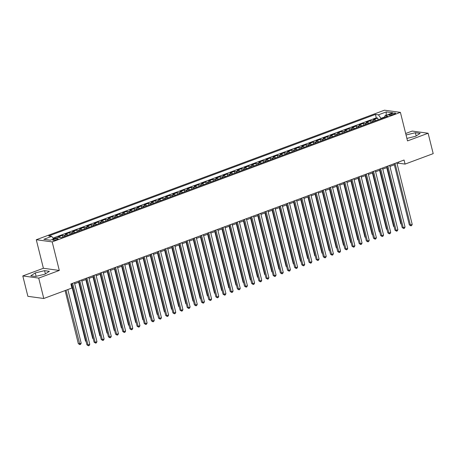 <?xml version="1.0" encoding="UTF-8"?>
<svg xmlns="http://www.w3.org/2000/svg" width="456" height="456" viewBox="0 0 456 456"><rect width="100%" height="100%" fill="white"/><g stroke="black" fill="none" stroke-linecap="round" stroke-linejoin="round"><path stroke-width="0.68" d="M56.846 239.622A2.753 0.581 -14 0 0 58.14 238.767A2.753 0.581 -14 0 0 54.093 239.246A2.753 0.581 -14 0 0 52.799 240.101A2.753 0.581 -14 0 0 56.846 239.622M22.8 275.943L38.709 278.103L59.303 270.442L43.4 268.276L22.8 275.943L27.884 296.326L43.787 298.492L71.911 288.032L70.897 283.951L404.062 160.016L405.076 164.092L433.2 153.632L428.116 133.243L412.213 131.077L405.675 133.511M43.4 268.276L36.28 239.736L384.493 110.198L400.402 112.364L52.189 241.897L36.28 239.736M376.097 120.555A3.437 1.573 -110.4 0 0 374.986 119.86L373.418 119.649L377.716 118.047L378.155 119.791M373.23 121.621A3.437 1.573 -110.4 0 0 372.124 120.925L370.551 120.715L370.99 122.453M370.551 120.715L366.253 122.311L367.821 122.527A3.437 1.573 -110.4 0 1 368.932 123.223M361.768 125.884A3.437 1.573 -110.4 0 0 360.656 125.189L359.089 124.978L363.386 123.376L363.825 125.121M354.603 128.552A3.437 1.573 -110.4 0 0 353.491 127.857L351.924 127.64L356.221 126.044L356.66 127.783M347.438 131.214A3.437 1.573 -110.4 0 0 346.326 130.519L344.759 130.308L349.057 128.706L349.495 130.45M340.273 133.882A3.437 1.573 -110.4 0 0 339.161 133.186L337.594 132.975L341.892 131.374L342.331 133.118M333.108 136.549A3.437 1.573 -110.4 0 0 331.996 135.854L330.429 135.637L334.727 134.041L335.166 135.78M325.943 139.211A3.437 1.573 -110.4 0 0 324.837 138.516L323.264 138.305L327.562 136.703L328.001 138.447M318.778 141.879A3.437 1.573 -110.4 0 0 317.672 141.183L316.099 140.967L320.397 139.371L320.836 141.109M311.613 144.541A3.437 1.573 -110.4 0 0 310.507 143.845L308.934 143.634L313.232 142.033L313.671 143.777M304.448 147.208A3.437 1.573 -110.4 0 0 303.343 146.513L301.769 146.302L306.067 144.7L306.506 146.444M297.283 149.876A3.437 1.573 -110.4 0 0 296.178 149.18L294.604 148.964L298.902 147.368L299.341 149.106M290.119 152.538A3.437 1.573 -110.4 0 0 289.013 151.842L287.44 151.631L291.737 150.03L292.176 151.774M282.954 155.205A3.437 1.573 -110.4 0 0 281.848 154.51L280.275 154.293L284.572 152.697L285.011 154.436M275.789 157.867A3.437 1.573 -110.4 0 0 274.683 157.172L273.11 156.961L277.408 155.359L277.846 157.103M268.624 160.535A3.437 1.573 -110.4 0 0 267.518 159.839L265.945 159.629L270.243 158.027L270.682 159.771M261.459 163.202A3.437 1.573 -110.4 0 0 260.353 162.507L258.78 162.29L263.078 160.694L263.517 162.433M254.294 165.864A3.437 1.573 -110.4 0 0 253.188 165.169L251.615 164.958L255.913 163.356L256.352 165.1M247.129 168.532A3.437 1.573 -110.4 0 0 246.023 167.836L244.45 167.62L248.748 166.024L249.187 167.762M239.964 171.194A3.437 1.573 -110.4 0 0 238.858 170.498L237.285 170.287L241.583 168.686L242.022 170.43M232.799 173.861A3.437 1.573 -110.4 0 0 231.694 173.166L230.12 172.955L234.418 171.353L234.857 173.098M225.635 176.529A3.437 1.573 -110.4 0 0 224.529 175.834L222.955 175.617L227.259 174.021L227.692 175.76M218.47 179.191A3.437 1.573 -110.4 0 0 217.364 178.495L215.791 178.285L220.094 176.683L220.527 178.427M211.305 181.858A3.437 1.573 -110.4 0 0 210.199 181.163L208.626 180.946L212.929 179.35L213.362 181.089M204.14 184.52A3.437 1.573 -110.4 0 0 203.034 183.825L201.461 183.614L205.764 182.012L206.197 183.757M196.975 187.188A3.437 1.573 -110.4 0 0 195.869 186.493L194.296 186.282L198.599 184.68L199.033 186.424M189.81 189.856A3.437 1.573 -110.4 0 0 188.704 189.16L187.131 188.944L191.434 187.348L191.868 189.086M182.645 192.517A3.437 1.573 -110.4 0 0 181.539 191.822L179.966 191.611L184.27 190.01L184.703 191.754M175.48 195.185A3.437 1.573 -110.4 0 0 174.374 194.49L172.801 194.273L177.105 192.677L177.538 194.416M168.315 197.847A3.437 1.573 -110.4 0 0 167.209 197.152L165.636 196.941L169.94 195.339L170.373 197.083M161.15 200.515A3.437 1.573 -110.4 0 0 160.045 199.819L158.471 199.608L162.775 198.007L163.208 199.751M153.985 203.182A3.437 1.573 -110.4 0 0 152.88 202.487L151.306 202.27L155.61 200.674L156.043 202.413M146.821 205.844A3.437 1.573 -110.4 0 0 145.715 205.149L144.142 204.938L148.445 203.336L148.878 205.08M139.656 208.512A3.437 1.573 -110.4 0 0 138.55 207.816L136.977 207.6L141.28 206.004L141.713 207.742M132.491 211.174A3.437 1.573 -110.4 0 0 131.385 210.478L129.812 210.267L134.115 208.666L134.548 210.41M125.326 213.841A3.437 1.573 -110.4 0 0 124.22 213.146L122.647 212.935L126.95 211.333L127.384 213.077M118.161 216.509A3.437 1.573 -110.4 0 0 117.055 215.813L115.482 215.597L119.785 214.001L120.219 215.739M110.996 219.171A3.437 1.573 -110.4 0 0 109.89 218.475L108.317 218.264L112.621 216.663L113.054 218.407M103.831 221.838A3.437 1.573 -110.4 0 0 102.725 221.143L101.152 220.926L105.456 219.33L105.889 221.069M96.666 224.5A3.437 1.573 -110.4 0 0 95.56 223.805L93.987 223.594L98.291 221.992L98.724 223.736M89.501 227.168A3.437 1.573 -110.4 0 0 88.396 226.472L86.822 226.261L91.126 224.66L91.559 226.404M82.336 229.835A3.437 1.573 -110.4 0 0 81.231 229.14L79.657 228.923L83.961 227.327L84.394 229.066M75.172 232.497A3.437 1.573 -110.4 0 0 74.066 231.802L72.493 231.591L76.796 229.989L77.229 231.733M68.007 235.165A3.437 1.573 -110.4 0 0 66.901 234.469L65.328 234.253L69.631 232.657L70.064 234.395M60.585 237.582A3.437 1.573 -110.4 0 0 59.736 237.131L58.163 236.92L62.466 235.319L62.899 237.063M391.675 113.686L390.097 114.274A2.668 0.564 -14 0 0 388.843 115.1A2.668 0.564 -14 0 0 392.764 114.638L394.337 114.051A2.668 0.564 -14 0 0 395.591 113.225A2.668 0.564 -14 0 0 391.675 113.686L391.978 114.895M384.59 116.981L380.965 118.332L378.434 114.838L375.425 114.427L48.706 235.963L51.716 236.373L43.833 239.309L50.371 240.198L58.248 237.262L61.258 237.673L387.976 116.132L384.967 115.727L384.454 117.443M378.434 114.838L386.317 111.902L392.85 112.792L384.967 115.727M377.716 118.047L376.28 117.853L52.981 238.117M56.037 238.089L53.398 238.693M62.466 235.319L64.034 235.535A3.437 1.573 69.6 0 1 65.14 236.231M69.631 232.657L71.199 232.868A3.437 1.573 69.6 0 1 72.304 233.563M76.796 229.989L78.364 230.206A3.437 1.573 69.6 0 1 79.469 230.901M83.961 227.327L85.528 227.538A3.437 1.573 69.6 0 1 86.634 228.234M91.126 224.66L92.693 224.871A3.437 1.573 69.6 0 1 93.799 225.566M98.291 221.992L99.858 222.209A3.437 1.573 69.6 0 1 100.964 222.904M105.456 219.33L107.023 219.541A3.437 1.573 69.6 0 1 108.129 220.237M112.621 216.663L114.188 216.879A3.437 1.573 69.6 0 1 115.294 217.575M119.785 214.001L121.353 214.212A3.437 1.573 69.6 0 1 122.459 214.907M126.95 211.333L128.518 211.544A3.437 1.573 69.6 0 1 129.624 212.239M134.115 208.666L135.683 208.882A3.437 1.573 69.6 0 1 136.789 209.578M141.28 206.004L142.848 206.215A3.437 1.573 69.6 0 1 143.953 206.91M148.445 203.336L150.013 203.553A3.437 1.573 69.6 0 1 151.118 204.248M155.61 200.674L157.177 200.885A3.437 1.573 69.6 0 1 158.283 201.58M162.775 198.007L164.342 198.217A3.437 1.573 69.6 0 1 165.448 198.913M169.94 195.339L171.507 195.556A3.437 1.573 69.6 0 1 172.613 196.251M177.105 192.677L178.672 192.888A3.437 1.573 69.6 0 1 179.778 193.583M184.27 190.01L185.837 190.226A3.437 1.573 69.6 0 1 186.943 190.921M191.434 187.348L193.002 187.558A3.437 1.573 69.6 0 1 194.108 188.254M198.599 184.68L200.167 184.891A3.437 1.573 69.6 0 1 201.273 185.586M205.764 182.012L207.332 182.229A3.437 1.573 69.6 0 1 208.438 182.924M212.929 179.35L214.497 179.561A3.437 1.573 69.6 0 1 215.602 180.257M220.094 176.683L221.662 176.899A3.437 1.573 69.6 0 1 222.767 177.595M227.259 174.021L228.826 174.232A3.437 1.573 69.6 0 1 229.932 174.927M234.418 171.353L235.991 171.564A3.437 1.573 69.6 0 1 237.097 172.26M241.583 168.686L243.156 168.902A3.437 1.573 69.6 0 1 244.262 169.598M248.748 166.024L250.321 166.235A3.437 1.573 69.6 0 1 251.427 166.93M255.913 163.356L257.486 163.573A3.437 1.573 69.6 0 1 258.592 164.268M263.078 160.694L264.651 160.905A3.437 1.573 69.6 0 1 265.757 161.601M270.243 158.027L271.816 158.238A3.437 1.573 69.6 0 1 272.922 158.933M277.408 155.359L278.981 155.576A3.437 1.573 69.6 0 1 280.087 156.271M284.572 152.697L286.146 152.908A3.437 1.573 69.6 0 1 287.251 153.604M291.737 150.03L293.311 150.246A3.437 1.573 69.6 0 1 294.416 150.942M298.902 147.368L300.475 147.579A3.437 1.573 69.6 0 1 301.581 148.274M306.067 144.7L307.64 144.911A3.437 1.573 69.6 0 1 308.746 145.606M313.232 142.033L314.805 142.249A3.437 1.573 69.6 0 1 315.911 142.945M320.397 139.371L321.97 139.582A3.437 1.573 69.6 0 1 323.076 140.277M327.562 136.703L329.135 136.92A3.437 1.573 69.6 0 1 330.241 137.615M334.727 134.041L336.3 134.252A3.437 1.573 69.6 0 1 337.406 134.947M341.892 131.374L343.465 131.584A3.437 1.573 69.6 0 1 344.571 132.28M349.057 128.706L350.63 128.923A3.437 1.573 69.6 0 1 351.736 129.618M356.221 126.044L357.795 126.255A3.437 1.573 69.6 0 1 358.9 126.95M363.386 123.376L364.96 123.593A3.437 1.573 69.6 0 1 366.065 124.288M381.062 118.708L380.965 118.332M38.709 278.103L43.787 298.492M59.303 270.442L52.189 241.897M400.402 112.364L407.516 140.91L428.116 133.243M397.096 163.784L398.629 163.214L405.076 164.092M71.164 285.034L71.934 284.743M74.676 283.723L79.099 282.082M81.841 281.061L86.264 279.414M89.005 278.394L93.429 276.752M96.17 275.732L100.594 274.084M103.335 273.064L107.758 271.417M110.5 270.397L114.923 268.755M117.665 267.735L122.088 266.087M124.83 265.067L129.253 263.425M131.995 262.405L136.418 260.758M139.16 259.738L143.583 258.09M146.325 257.07L150.748 255.428M153.49 254.408L157.913 252.761M160.655 251.74L165.078 250.099M167.819 249.079L172.243 247.431M174.984 246.411L179.407 244.764M182.149 243.743L186.572 242.102M189.314 241.081L193.737 239.434M196.479 238.414L200.902 236.772M203.644 235.752L208.067 234.105M210.809 233.084L215.232 231.437M217.974 230.417L222.397 228.775M225.139 227.755L229.562 226.108M232.303 225.087L236.727 223.446M239.468 222.425L243.892 220.778M246.633 219.758L251.056 218.11M253.798 217.09L258.221 215.449M260.963 214.428L265.386 212.781M268.128 211.761L272.551 210.119M275.293 209.099L279.716 207.451M282.458 206.431L286.881 204.784M289.623 203.764L294.046 202.122M296.788 201.102L301.211 199.454M303.952 198.434L308.376 196.792M311.117 195.772L315.541 194.125M318.282 193.105L322.705 191.457M325.447 190.437L329.87 188.795M332.612 187.775L337.035 186.128M339.777 185.107L344.2 183.466M346.942 182.446L351.365 180.798M354.107 179.778L358.53 178.131M361.272 177.11L365.695 175.469M368.437 174.448L372.86 172.801M375.601 171.781L380.025 170.139M382.766 169.119L387.19 167.472M389.931 166.451L394.354 164.804M398.362 162.136L398.629 163.214M376.28 117.853L375.425 114.427M55.301 237.986L55.387 238.328M51.716 236.373L53.608 238.99M386.067 115.317L386.317 111.902M406.889 138.39L415.638 136.281L420.158 133.38L415.37 132.73L406.039 134.987M35.551 276.456L44.859 274.21L49.379 271.309L44.585 270.659L35.277 272.905L30.757 275.806L35.551 276.456M406.912 138.385L406.057 134.976M416.168 135.939L415.37 132.73M36.127 276.313L35.277 272.905M45.389 273.868L44.585 270.659M394.087 163.727L409.34 224.899L410.411 225.042L395.038 163.373M412.207 224.38L411.608 225.595L410.89 225.862L410.411 225.042L412.207 224.38L396.828 162.706M410.89 225.862L409.34 224.899M386.756 167.631L400.738 223.731L401.234 223.793M401.337 224.209L400.738 223.731M386.922 166.394L402.175 227.561L403.246 227.709L387.874 166.041M405.042 227.042L404.443 228.262L403.725 228.524L403.246 227.709L405.042 227.042L389.663 165.374M403.725 228.524L402.175 227.561M379.757 169.056L395.01 230.229L396.082 230.377L380.709 168.703M397.877 229.71L397.279 230.924L396.56 231.192L396.082 230.377L397.877 229.71L382.498 168.036M396.56 231.192L395.01 230.229M372.592 171.724L387.845 232.896L388.917 233.039L373.544 171.37M390.712 232.372L390.114 233.592L389.395 233.854L388.917 233.039L390.712 232.372L375.334 170.704M389.395 233.854L387.845 232.896M365.427 174.386L380.68 235.558L381.752 235.706L366.379 174.032M383.547 235.04L382.949 236.254L382.231 236.521L381.752 235.706L383.547 235.04L368.169 173.365M382.231 236.521L380.68 235.558M379.591 170.299L393.574 226.393L394.07 226.461M394.172 226.871L393.574 226.393M372.427 172.966L386.409 229.06L386.905 229.129M387.007 229.539L386.409 229.06M365.262 175.628L379.244 231.722L379.74 231.79M379.842 232.207L379.244 231.722M358.097 178.296L372.079 234.39L372.575 234.458M372.677 234.868L372.079 234.39M358.262 177.053L373.515 238.226L374.587 238.368L359.214 176.7M376.382 237.707L375.784 238.921L375.066 239.189L374.587 238.368L376.382 237.707L361.004 176.033M375.066 239.189L373.515 238.226M350.932 180.958L364.914 237.057L365.41 237.12M365.512 237.536L364.914 237.057M351.097 179.721L366.35 240.888L367.422 241.036L352.049 179.368M369.217 240.369L368.619 241.589L367.901 241.851L367.422 241.036L369.217 240.369L353.839 178.701M367.901 241.851L366.35 240.888M343.767 183.625L357.749 239.719L358.245 239.788M358.348 240.198L357.749 239.719M343.932 182.383L359.185 243.555L360.257 243.703L344.884 182.029M362.053 243.037L361.454 244.251L360.736 244.519L360.257 243.703L362.053 243.037L346.674 181.363M360.736 244.519L359.185 243.555M336.602 186.293L350.584 242.387L351.08 242.455M351.183 242.866L350.584 242.387M336.767 185.05L352.021 246.223L353.092 246.365L337.719 184.697M354.888 245.698L354.289 246.918L353.571 247.18L353.092 246.365L354.888 245.698L339.509 184.03M353.571 247.18L352.021 246.223M329.437 188.955L343.419 245.049L343.915 245.117M344.018 245.533L343.419 245.049M329.602 187.712L344.856 248.885L345.927 249.033L330.554 187.359M347.723 248.366L347.124 249.58L346.406 249.848L345.927 249.033L347.723 248.366L332.344 186.692M346.406 249.848L344.856 248.885M322.272 191.623L336.254 247.716L336.75 247.785M336.853 248.195L336.254 247.716M322.438 190.38L337.691 251.552L338.762 251.695L323.389 190.027M340.558 251.034L339.959 252.248L339.241 252.516L338.762 251.695L340.558 251.034L325.179 189.36M339.241 252.516L337.691 251.552M315.107 194.285L329.089 250.384L329.585 250.447M329.688 250.863L329.089 250.384M315.273 193.048L330.526 254.214L331.597 254.362L316.225 192.694M333.393 253.696L332.794 254.915L332.076 255.178L331.597 254.362L333.393 253.696L318.014 192.027M332.076 255.178L330.526 254.214M307.942 196.952L321.925 253.046L322.42 253.114M322.523 253.525L321.925 253.046M308.108 195.709L323.361 256.882L324.433 257.03L309.06 195.356M326.228 256.363L325.63 257.577L324.911 257.845L324.433 257.03L326.228 256.363L310.849 194.689M324.911 257.845L323.361 256.882M300.778 199.62L314.76 255.713L315.256 255.782M315.358 256.192L314.76 255.713M300.943 198.377L316.196 259.549L317.268 259.692L301.895 198.024M319.063 259.025L318.465 260.245L317.747 260.507L317.268 259.692L319.063 259.025L303.685 197.357M317.747 260.507L316.196 259.549M293.778 201.039L309.031 262.211L310.103 262.36L294.73 200.686M311.898 261.693L311.3 262.907L310.582 263.175L310.103 262.36L311.898 261.693L296.52 200.019M310.582 263.175L309.031 262.211M286.613 203.707L301.866 264.879L302.938 265.021L287.565 203.353M304.733 264.36L304.135 265.574L303.417 265.842L302.938 265.021L304.733 264.36L289.355 202.686M303.417 265.842L301.866 264.879M279.448 206.374L294.701 267.541L295.773 267.689L280.4 206.021M297.568 267.022L296.97 268.242L296.252 268.504L295.773 267.689L297.568 267.022L282.19 205.354M296.252 268.504L294.701 267.541M272.283 209.036L287.536 270.208L288.608 270.357L273.235 208.683M290.404 269.69L289.805 270.904L289.087 271.172L288.608 270.357L290.404 269.69L275.025 208.016M289.087 271.172L287.536 270.208M265.118 211.704L280.372 272.876L281.443 273.019L266.07 211.35M283.239 272.352L282.64 273.571L281.922 273.834L281.443 273.019L283.239 272.352L267.86 210.683M281.922 273.834L280.372 272.876M257.953 214.366L273.207 275.538L274.278 275.686L258.905 214.012M276.074 275.019L275.475 276.233L274.757 276.501L274.278 275.686L276.074 275.019L260.695 213.345M274.757 276.501L273.207 275.538M250.789 217.033L266.042 278.206L267.113 278.348L251.74 216.68M268.909 277.687L268.31 278.901L267.592 279.169L267.113 278.348L268.909 277.687L253.53 216.013M267.592 279.169L266.042 278.206M243.624 219.701L258.877 280.867L259.948 281.016L244.576 219.347M261.744 280.349L261.145 281.569L260.427 281.831L259.948 281.016L261.744 280.349L246.365 218.68M260.427 281.831L258.877 280.867M236.459 222.363L251.712 283.535L252.784 283.683L237.411 222.009M254.579 283.016L253.981 284.23L253.262 284.498L252.784 283.683L254.579 283.016L239.2 221.342M253.262 284.498L251.712 283.535M229.294 225.03L244.547 286.203L245.619 286.345L230.246 224.677M247.414 285.678L246.816 286.898L246.097 287.16L245.619 286.345L247.414 285.678L232.036 224.01M246.097 287.16L244.547 286.203M222.129 227.692L237.382 288.865L238.454 289.013L223.081 227.339M240.249 288.346L239.651 289.56L238.933 289.828L238.454 289.013L240.249 288.346L224.871 226.672M238.933 289.828L237.382 288.865M214.964 230.36L230.217 291.532L231.289 291.675L215.916 230.006M233.084 291.013L232.486 292.228L231.773 292.495L231.289 291.675L233.084 291.013L217.706 229.339M231.773 292.495L230.217 291.532M207.799 233.027L223.052 294.194L224.124 294.342L208.751 232.674M225.919 293.675L225.321 294.895L224.608 295.157L224.124 294.342L225.919 293.675L210.541 232.007M224.608 295.157L223.052 294.194M200.634 235.689L215.887 296.862L216.959 297.01L201.586 235.336M218.755 296.343L218.156 297.557L217.444 297.825L216.959 297.01L218.755 296.343L203.376 234.669M217.444 297.825L215.887 296.862M193.469 238.357L208.723 299.529L209.794 299.672L194.421 238.003M211.59 299.005L210.991 300.225L210.279 300.487L209.794 299.672L211.59 299.005L196.211 237.337M210.279 300.487L208.723 299.529M186.304 241.019L201.558 302.191L202.629 302.339L187.256 240.665M204.425 301.672L203.826 302.887L203.114 303.154L202.629 302.339L204.425 301.672L189.046 239.998M203.114 303.154L201.558 302.191M179.14 243.686L194.393 304.859L195.464 305.001L180.091 243.333M197.26 304.34L196.661 305.554L195.949 305.822L195.464 305.001L197.26 304.34L181.881 242.666M195.949 305.822L194.393 304.859M171.975 246.354L187.228 307.521L188.299 307.669L172.927 246.001M190.095 307.002L189.496 308.222L188.784 308.484L188.299 307.669L190.095 307.002L174.716 245.334M188.784 308.484L187.228 307.521M164.81 249.016L180.063 310.188L181.135 310.337L165.762 248.662M182.93 309.67L182.332 310.884L181.619 311.152L181.135 310.337L182.93 309.67L167.551 247.996M181.619 311.152L180.063 310.188M157.645 251.683L172.898 312.856L173.97 312.998L158.597 251.33M175.765 312.332L175.167 313.551L174.454 313.813L173.97 312.998L175.765 312.332L160.387 250.663M174.454 313.813L172.898 312.856M150.48 254.345L165.733 315.518L166.805 315.666L151.432 253.992M168.6 314.999L168.002 316.213L167.289 316.481L166.805 315.666L168.6 314.999L153.222 253.325M167.289 316.481L165.733 315.518M143.315 257.013L158.568 318.185L159.64 318.328L144.267 256.66M161.435 317.667L160.837 318.881L160.124 319.149L159.64 318.328L161.435 317.667L146.057 255.993M160.124 319.149L158.568 318.185M136.15 259.681L151.403 320.847L152.475 320.995L137.102 259.327M154.27 320.329L153.672 321.548L152.959 321.811L152.475 320.995L154.27 320.329L138.892 258.66M152.959 321.811L151.403 320.847M128.985 262.342L144.238 323.515L145.316 323.663L129.937 261.989M147.106 322.996L146.507 324.21L145.795 324.478L145.316 323.663L147.106 322.996L131.727 261.322M145.795 324.478L144.238 323.515M121.82 265.01L137.074 326.182L138.151 326.325L122.772 264.657M139.941 325.658L139.342 326.878L138.63 327.14L138.151 326.325L139.941 325.658L124.562 263.99M138.63 327.14L137.074 326.182M114.655 267.672L129.909 328.844L130.986 328.993L115.607 267.319M132.776 328.326L132.177 329.54L131.465 329.808L130.986 328.993L132.776 328.326L117.397 266.652M131.465 329.808L129.909 328.844M107.491 270.34L122.744 331.512L123.821 331.654L108.442 269.986M125.611 330.993L125.012 332.207L124.3 332.475L123.821 331.654L125.611 330.993L110.232 269.319M124.3 332.475L122.744 331.512M100.326 273.007L115.579 334.174L116.656 334.322L101.278 272.654M118.446 333.655L117.847 334.875L117.135 335.137L116.656 334.322L118.446 333.655L103.067 271.987M117.135 335.137L115.579 334.174M93.161 275.669L108.414 336.841L109.491 336.99L94.113 275.316M111.281 336.323L110.683 337.537L109.97 337.805L109.491 336.99L111.281 336.323L95.902 274.649M109.97 337.805L108.414 336.841M85.996 278.337L101.249 339.509L102.326 339.652L86.948 277.983M104.116 338.985L103.518 340.204L102.805 340.467L102.326 339.652L104.116 338.985L88.738 277.316M102.805 340.467L101.249 339.509M78.831 280.999L94.084 342.171L95.161 342.319L79.783 280.645M96.951 341.652L96.353 342.866L95.64 343.134L95.161 342.319L96.951 341.652L81.573 279.978M95.64 343.134L94.084 342.171M71.666 283.666L86.919 344.839L87.997 344.981L72.618 283.313M89.786 344.32L89.188 345.534L88.475 345.802L87.997 344.981L89.786 344.32L74.408 282.646M88.475 345.802L86.919 344.839M293.613 202.282L307.595 258.375L308.091 258.444M308.193 258.86L307.595 258.375M286.448 204.949L300.43 261.043L300.926 261.111M301.028 261.522L300.43 261.043M279.283 207.611L293.265 263.71L293.761 263.773M293.863 264.189L293.265 263.71M272.118 210.279L286.1 266.372L286.596 266.441M286.699 266.851L286.1 266.372M264.953 212.946L278.935 269.04L279.431 269.108M279.534 269.519L278.935 269.04M257.788 215.608L271.77 271.702L272.266 271.77M272.369 272.186L271.77 271.702M250.623 218.276L264.605 274.37L265.101 274.438M265.204 274.848L264.605 274.37M243.458 220.938L257.44 277.037L257.936 277.1M258.039 277.516L257.44 277.037M236.293 223.605L250.276 279.699L250.771 279.767M250.874 280.178L250.276 279.699M229.129 226.273L243.111 282.367L243.607 282.435M243.709 282.845L243.111 282.367M221.964 228.935L235.946 285.029L236.442 285.097M236.544 285.513L235.946 285.029M214.799 231.602L228.781 287.696L229.277 287.764M229.379 288.175L228.781 287.696M207.634 234.264L221.616 290.364L222.112 290.426M222.214 290.842L221.616 290.364M200.469 236.932L214.451 293.026L214.947 293.094M215.05 293.504L214.451 293.026M193.304 239.6L207.286 295.693L207.782 295.762M207.885 296.172L207.286 295.693M186.139 242.261L200.121 298.355L200.617 298.423M200.72 298.84L200.121 298.355M178.974 244.929L192.956 301.023L193.452 301.091M193.555 301.502L192.956 301.023M171.809 247.591L185.791 303.69L186.287 303.753M186.39 304.169L185.791 303.69M164.644 250.258L178.627 306.352L179.122 306.421M179.225 306.831L178.627 306.352M157.48 252.926L171.462 309.02L171.958 309.088M172.06 309.499L171.462 309.02M150.315 255.588L164.297 311.682L164.793 311.75M164.895 312.166L164.297 311.682M143.15 258.256L157.132 314.349L157.628 314.418M157.73 314.828L157.132 314.349M135.985 260.917L149.967 317.017L150.463 317.08M150.565 317.496L149.967 317.017M128.82 263.585L142.802 319.679L143.298 319.747M143.401 320.158L142.802 319.679M121.655 266.253L135.643 322.346L136.133 322.415M136.236 322.825L135.643 322.346M114.49 268.915L128.478 325.008L128.968 325.077M129.071 325.493L128.478 325.008M107.325 271.582L121.313 327.676L121.803 327.744M121.906 328.155L121.313 327.676M100.16 274.244L114.148 330.343L114.638 330.406M114.741 330.822L114.148 330.343M92.995 276.912L106.983 333.005L107.474 333.074M107.576 333.484L106.983 333.005M85.831 279.579L99.818 335.673L100.309 335.741M100.411 336.152L99.818 335.673M78.666 282.241L92.653 338.335L93.144 338.403M93.246 338.819L92.653 338.335M71.501 284.909L85.489 341.002L85.979 341.071M86.081 341.481L85.489 341.002M65.083 290.569L78.324 343.67L79.395 343.813L81.185 343.146L67.824 289.554M66.034 290.215L79.874 344.628L78.324 343.67M81.185 343.146L80.592 344.365L79.874 344.628M372.124 120.925L374.986 119.86M59.081 237.376L59.736 237.131M64.034 235.535L66.901 234.469M71.199 232.868L74.066 231.802M78.364 230.206L81.231 229.14M85.528 227.538L88.396 226.472M92.693 224.871L95.56 223.805M99.858 222.209L102.725 221.143M107.023 219.541L109.89 218.475M114.188 216.879L117.055 215.813M121.353 214.212L124.22 213.146M128.518 211.544L131.385 210.478M135.683 208.882L138.55 207.816M142.848 206.215L145.715 205.149M150.013 203.553L152.88 202.487M157.177 200.885L160.045 199.819M164.342 198.217L167.209 197.152M171.507 195.556L174.374 194.49M178.672 192.888L181.539 191.822M185.837 190.226L188.704 189.16M193.002 187.558L195.869 186.493M200.167 184.891L203.034 183.825M207.332 182.229L210.199 181.163M214.497 179.561L217.364 178.495M221.662 176.899L224.529 175.834M228.826 174.232L231.694 173.166M235.991 171.564L238.858 170.498M243.156 168.902L246.023 167.836M250.321 166.235L253.188 165.169M257.486 163.573L260.353 162.507M264.651 160.905L267.518 159.839M271.816 158.238L274.683 157.172M278.981 155.576L281.848 154.51M286.146 152.908L289.013 151.842M293.311 150.246L296.178 149.18M300.475 147.579L303.343 146.513M307.64 144.911L310.507 143.845M314.805 142.249L317.672 141.183M321.97 139.582L324.837 138.516M329.135 136.92L331.996 135.854M336.3 134.252L339.161 133.186M343.465 131.584L346.326 130.519M350.63 128.923L353.491 127.857M357.795 126.255L360.656 125.189M364.96 123.593L367.821 122.527M390.342 115.243L390.097 114.274"/></g></svg>
